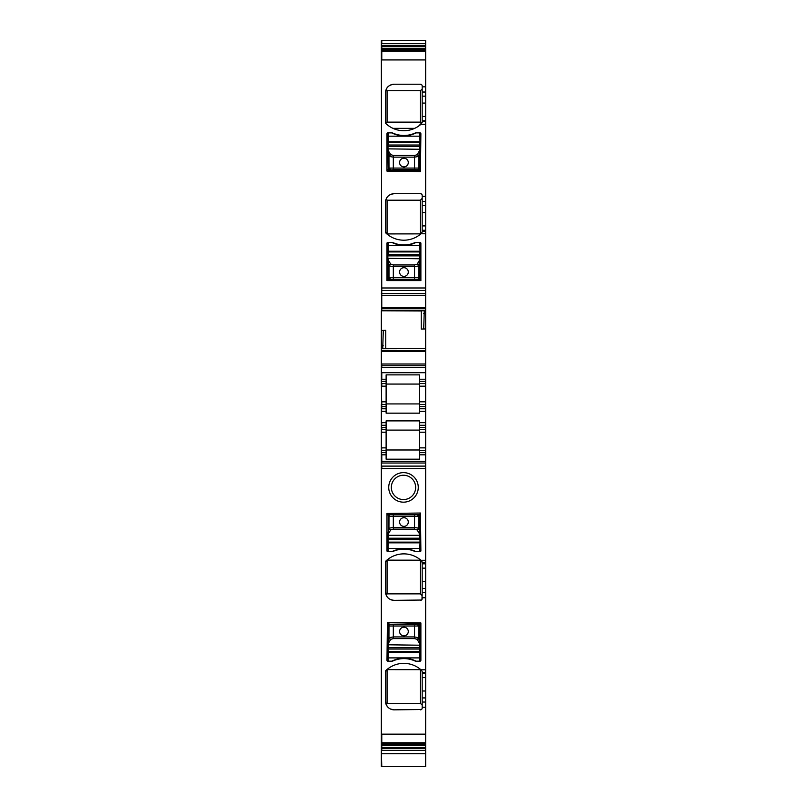 <?xml version="1.0" encoding="UTF-8"?>
<svg xmlns="http://www.w3.org/2000/svg" width="807" height="807" viewBox="0 0 807 807"><rect width="100%" height="100%" fill="white"/><g stroke="black" fill="none" stroke-linecap="round" stroke-linejoin="round"><path stroke-width="1.21" d="M425.652 734.148L425.652 742.763L381.782 742.763L381.782 734.148L425.652 734.148L425.652 707.235L422.182 707.235L422.182 671.656L421.627 670.385L422.182 671.656M425.652 742.763L425.652 766.65L381.348 766.65L381.348 752.881M425.652 43.578L381.782 43.578L381.782 40.35L425.652 40.35L425.652 310.675L381.348 310.796L381.348 330.456L383.295 330.406L382.73 348.715L425.652 348.594L425.652 310.675M425.652 348.594L425.652 383.567L419.579 383.567L419.579 379.219L425.652 379.219M425.652 408.766L419.579 408.766L419.579 411.368L425.652 411.368L425.652 383.567M425.652 411.368L425.652 425.279L419.579 425.279L419.579 420.881L386.119 420.881L386.119 422.666L381.348 422.666L381.348 753.355M419.579 425.279L419.579 432.229L425.652 432.229L425.652 425.279M425.652 432.229L425.652 447.865L419.579 447.865L419.579 432.229M425.652 450.477L419.579 450.477L419.579 459.173L386.119 459.173L386.119 454.815L381.782 454.815L381.782 461.332L425.652 461.362L381.782 461.332L381.782 463.016L425.652 463.016L425.652 447.865M425.652 463.016L425.652 562.913L422.182 562.913L421.627 560.905L422.182 562.166M421.98 599.44L422.182 592.56L425.652 592.56L425.652 562.913M425.652 592.56L425.652 597.755L422.182 597.755M422.182 702.04L425.652 702.04L425.652 597.755M425.652 702.04L425.652 707.235M381.348 743.247L425.652 743.247M425.652 748.684L381.782 748.684L381.782 750.49L425.652 750.49M425.652 45.384L381.782 45.384L381.348 43.578L381.348 50.821L425.652 50.821M421.446 84.543L420.447 84.231A1.735 1.735 0 0 1 422.182 85.966L422.182 96.154L425.652 96.154M420.447 84.231L394.159 84.231A8.685 8.685 0 0 0 385.474 92.916L385.474 122.422A1.735 1.735 0 0 0 386.018 123.693A26.066 26.066 0 0 0 420.972 124.288L422.182 122.422L422.182 96.154M421.446 194.033L420.447 193.71A1.735 1.735 0 0 1 422.182 195.445L422.182 205.634L425.652 205.634M420.447 193.71L394.159 193.71A8.685 8.685 0 0 0 385.474 202.406L385.474 231.902A1.735 1.735 0 0 0 386.018 233.173A26.066 26.066 0 0 0 420.972 233.768L422.182 231.902L422.182 205.634M425.652 293.556L381.782 293.556L425.652 293.637M425.652 328.923L423.705 328.994L424.27 310.675M424.189 310.776L381.782 310.776L421.254 310.967L421.254 329.074L423.705 328.994M383.295 330.406L385.746 330.315L385.746 348.594M382.73 348.715L381.782 348.715L381.348 345.82L381.348 365.753L425.652 365.753M425.652 372.703L381.782 372.703L381.782 379.219L386.119 379.219L386.119 374.872L419.579 374.872L419.579 379.219M419.579 383.567L419.579 404.418L425.652 404.418M419.579 408.766L419.579 404.418M419.579 429.617L425.652 429.617M419.579 450.477L419.579 447.865M425.652 454.815L419.579 454.815M421.446 600.045L394.159 600.358A8.685 8.685 0 0 1 385.474 591.672L385.474 562.166L386.018 560.905A26.066 26.066 0 0 1 420.972 560.3L421.627 560.905M422.182 592.56L422.182 562.913M421.446 709.524L394.159 709.837A8.685 8.685 0 0 1 385.474 701.152L385.474 671.656L386.018 670.385A26.066 26.066 0 0 1 420.972 669.79L421.627 670.385M422.182 598.623A1.735 1.735 0 0 1 420.447 600.358M386.018 670.385A1.735 1.735 0 0 0 385.474 671.656L386.856 669.639L420.84 669.669M385.474 701.152L386.341 704.955L388.076 707.366M394.159 709.837L390.477 709.02M420.447 709.837A1.735 1.735 0 0 0 422.182 708.102L421.98 708.919M422.182 708.102L422.182 707.235M386.018 560.905A1.735 1.735 0 0 0 385.474 562.166L386.856 560.149L420.84 560.189M385.474 591.672L386.341 595.475C387.481 598.239 390.084 599.863 394.159 600.358M390.729 529.856L393.322 529.12L393.322 527.455L388.994 528.192A1.735 1.654 -164.3 0 0 390.729 529.856L388.298 533.962L387.864 533.558L387.864 538.208L387.864 535.303L420.013 535.303L420.013 551.706A0.868 0.868 0 0 0 420.881 550.828L420.447 513.03L386.987 513.474L386.987 550.828A0.868 0.868 0 0 0 387.864 551.706L391.768 551.706A3.036 3.036 0 0 0 392.999 551.443A26.934 26.934 0 0 1 414.869 551.443A3.036 3.036 0 0 0 416.099 551.706A26.934 26.934 0 0 0 391.768 551.706M420.013 551.706L416.099 551.706M420.013 661.185L416.099 661.185A3.036 3.036 0 0 1 414.869 660.923A26.934 26.934 0 0 0 392.999 660.923A3.036 3.036 0 0 1 391.768 661.185L387.864 661.185A0.868 0.868 0 0 1 386.987 660.318L387.421 622.52L420.881 622.954L420.881 660.318A0.868 0.868 0 0 1 420.013 661.185L419.579 652.318L388.298 652.318L387.864 661.185M410.581 500.36A14.768 14.768 0 0 1 390.538 494.479A14.768 14.768 0 0 1 396.419 474.435A14.768 14.768 0 0 1 416.462 480.316A14.768 14.768 0 0 1 410.581 500.36M394.552 495.639A12.166 12.166 0 0 1 397.669 476.725A12.166 12.166 0 0 1 412.448 495.639A12.166 12.166 0 0 1 394.552 495.639M422.182 85.966L421.98 85.149M394.159 84.231C390.084 84.725 387.481 86.349 386.341 89.113L385.887 90.243M385.474 92.916L385.605 91.393M385.474 122.422L387.067 122.129L387.067 90.717L420.427 90.717L422.182 88.881M389.055 126.124L386.018 123.693M418.601 126.124L422.182 122.422M422.182 195.445L421.98 194.628M394.159 193.71C390.084 194.205 387.481 195.839 386.341 198.603L385.887 199.722M385.474 202.406L385.605 200.872M386.018 233.173L385.474 231.902L386.856 233.919L420.84 233.879M386.987 280.604L420.881 280.604L420.881 243.24A0.868 0.868 0 0 0 420.013 242.372L416.099 242.372A3.036 3.036 0 0 0 414.869 242.635A26.934 26.934 0 0 1 392.999 242.635A3.036 3.036 0 0 0 391.768 242.372L387.864 242.372A0.868 0.868 0 0 0 386.987 243.24L386.987 280.604M391.768 132.893A3.036 3.036 0 0 1 392.999 133.155A26.934 26.934 0 0 0 414.869 133.155A3.036 3.036 0 0 1 416.099 132.893L420.013 132.893A0.868 0.868 0 0 1 420.881 133.76L420.447 171.558L386.987 171.124L386.987 133.76A0.868 0.868 0 0 1 387.864 132.893L391.768 132.893A26.934 26.934 0 0 0 416.099 132.893M422.182 231.902L421.627 233.173M386.119 401.815L381.782 401.815L381.782 404.418L386.119 404.418L386.119 379.219M386.119 404.418L386.119 413.164L419.579 413.164L419.579 411.368M419.579 384.061L386.119 384.061M386.119 427.448L386.119 429.617L381.782 429.617L381.782 427.448L386.119 427.448L386.119 425.279L381.348 425.279M386.119 425.279L386.119 422.666M386.119 454.815L386.119 429.617M386.119 430.111L419.579 430.111M386.119 403.924L419.579 403.924M386.119 381.398L381.782 381.398L381.348 383.567L381.782 408.766L386.119 408.766M419.579 449.983L386.119 449.983M387.067 560.552L387.067 593.871L386.341 595.475M387.067 593.871L420.427 593.871L422.182 595.707M420.427 560.552L420.427 593.871M387.067 670.042L387.067 703.351L386.341 704.955M420.427 670.042L420.427 703.351L422.182 705.187M387.067 703.351L420.427 703.351M388.298 533.962L388.298 539.56L419.579 539.56L420.013 538.208L420.013 533.558L419.579 538.208L387.864 538.208L387.864 551.706M388.359 533.75L388.298 514.341L387.864 514.775L388.994 516.52L418.873 516.52A1.735 1.735 -111.8 0 0 417.138 514.785L418.883 516.52L420.013 514.775L420.013 533.558L418.873 528.192L418.873 516.52M387.864 644.793L419.579 645.207L419.579 647.698L387.864 647.698L387.864 643.028L388.298 661.185M390.729 639.336L393.322 638.599L393.322 636.935L388.994 637.681A1.735 1.654 -164.3 0 0 390.729 639.336L388.298 643.441L387.864 643.038L388.298 623.821L387.864 624.255L388.994 626.01L418.873 626.01A1.735 1.735 -111.8 0 0 417.138 624.275L418.883 626L418.873 637.681L417.189 639.497A1.735 1.654 -15.7 0 0 418.914 637.833L414.546 636.935L414.546 638.599L417.138 639.336M387.895 624.265L419.569 623.821L420.013 624.255L418.883 626M388.298 643.441L388.298 649.04L419.579 649.04L420.013 643.038L419.579 661.185M420.427 90.717L420.427 122.129L422.182 122.452M387.067 90.717L386.341 89.113M414.667 128.353L392.989 128.353M420.427 122.129L387.067 122.129M386.341 198.603L387.067 200.197L420.427 200.197L422.182 198.371M420.427 200.197L420.427 233.516M387.067 200.197L387.067 233.516M420.013 258.765L420.013 255.859L420.013 258.765L388.298 258.351L387.864 260.52L387.864 245.651L420.013 245.651L420.013 251.502L420.013 242.372M417.138 264.212L414.546 264.958L414.546 266.613L418.873 265.876A1.735 1.654 15.7 0 0 417.138 264.212L419.579 260.106L420.013 260.52L419.579 279.736L420.013 279.303L418.883 277.547L388.994 277.547A1.735 1.735 68.2 0 0 390.729 279.283L388.994 277.547L387.864 279.303L387.864 260.52L388.994 265.876L388.994 277.547M417.138 154.732L414.546 155.469L414.546 157.133L418.873 156.397A1.735 1.654 15.7 0 0 417.138 154.732L419.579 150.627L420.013 151.04L420.013 146.38L419.579 170.247L388.298 170.247L387.864 136.171L420.013 136.171L420.013 142.022L420.013 132.893M386.119 386.17L381.782 386.17L381.782 383.567L386.119 383.567M386.119 450.477L381.348 450.477M381.782 766.65L381.348 750.49M381.348 40.723L381.348 43.578M381.348 50.821L381.782 310.776M425.652 295.372L381.782 295.372L381.348 293.637M381.348 365.753L381.348 383.567M381.348 381.398L381.348 379.219M381.348 404.418L381.348 422.666M386.119 411.368L381.782 411.368L381.348 408.766M386.119 432.229L381.782 432.229L381.348 429.617M386.119 452.646L381.782 452.646L381.348 454.815M381.348 345.82L381.348 330.456M419.579 533.962L417.189 530.007A1.735 1.654 -15.7 0 0 418.914 528.353M387.864 535.303L387.864 533.548M420.013 542.566L420.013 548.417L387.864 548.417L388.298 542.133L388.298 542.829L419.579 542.829L419.579 542.133L388.298 542.133L387.864 539.56L387.864 542.566M420.013 535.303L420.013 533.548M387.925 533.336L388.954 528.353L390.679 530.007M417.138 529.856L418.873 528.192L414.546 527.455L414.546 529.12L417.189 530.007M403.934 517.691A4.348 4.348 0 0 0 399.586 522.028A4.348 4.348 0 0 0 403.934 526.376A4.348 4.348 0 0 0 408.281 522.028A4.348 4.348 0 0 0 403.934 517.691M387.895 514.785L390.719 514.785A1.735 1.735 111.8 0 0 388.994 516.52L388.994 516.52A1.735 1.735 111.8 0 1 390.719 514.785L393.322 514.876L393.322 527.455L414.546 527.455L414.546 514.876L417.138 514.785M388.298 514.341L419.973 514.785M419.539 514.352L417.148 514.785M388.298 260.106L390.679 264.06A1.735 1.654 164.3 0 0 388.954 265.725M387.864 251.502L387.864 258.765L387.864 255.859L419.579 255.859L419.579 254.518L388.298 254.518L388.298 251.935L419.579 251.935L419.579 251.239L388.298 251.239L388.298 251.935L388.298 242.372M419.579 260.106L419.579 251.935L420.013 254.518M387.864 258.765L387.864 260.53M419.519 260.318L418.914 265.725L417.189 264.06M390.729 264.212L388.994 265.876L393.322 266.613L393.322 264.958L390.679 264.06M387.864 242.372L387.864 250.806M403.934 276.387A4.348 4.348 0 0 0 408.281 272.04A4.348 4.348 0 0 0 403.934 267.692A4.348 4.348 0 0 0 399.586 272.04A4.348 4.348 0 0 0 403.934 276.387M391.768 242.372A26.934 26.934 0 0 0 416.099 242.372M417.138 279.283A1.735 1.735 -68.2 0 0 418.873 277.547L418.873 277.547A1.735 1.735 -68.2 0 1 417.148 279.283L414.546 279.202L414.546 266.613L393.322 266.613L393.322 279.202L387.895 279.283M388.328 279.716L419.973 279.283M419.539 279.716L417.148 279.283M420.013 149.285L388.298 148.871L388.359 150.838L390.679 154.581A1.735 1.654 164.3 0 0 388.954 156.235L388.994 168.068A1.735 1.735 68.2 0 0 390.729 169.803L388.994 168.068L387.864 169.813L388.298 170.247L387.895 169.803M387.864 142.022L387.864 149.285L387.864 146.38L419.579 146.38L419.579 145.028L388.298 145.028L388.298 142.456L419.579 142.456L419.579 141.76L388.298 141.76L388.298 142.456L388.298 132.893M419.579 150.627L419.579 142.456L420.013 145.028M388.359 150.838L388.954 156.235M388.298 150.627L387.864 151.04L387.864 149.285M419.519 150.838L418.914 156.235L417.189 154.581M390.729 154.732L388.994 156.397L393.322 157.133L393.322 155.469L390.679 154.581M387.864 132.893L387.864 141.326M420.013 169.813L419.539 170.237L420.013 169.813L418.883 168.068L388.994 168.068M403.934 166.898A4.348 4.348 0 0 0 408.281 162.56A4.348 4.348 0 0 0 403.934 158.212A4.348 4.348 0 0 0 399.586 162.56A4.348 4.348 0 0 0 403.934 166.898M417.138 169.803A1.735 1.735 -68.2 0 0 418.873 168.068L418.873 168.068A1.735 1.735 -68.2 0 1 417.148 169.803L414.546 169.722L414.546 157.133L393.322 157.133L393.322 169.722L388.298 170.247M419.539 170.237L417.148 169.803M419.579 643.441L417.189 639.497M420.013 649.04L419.579 651.622L388.298 651.622L387.864 649.04L387.864 652.742M419.519 643.229L418.914 637.833M420.013 644.793L419.973 624.265M388.359 643.229L388.954 637.833L390.679 639.497M387.864 652.046L388.298 657.897L419.579 657.897L419.579 651.622L420.013 652.742M403.934 627.17A4.348 4.348 0 0 0 399.586 631.518A4.348 4.348 0 0 0 403.934 635.855A4.348 4.348 0 0 0 408.281 631.518A4.348 4.348 0 0 0 403.934 627.17M416.099 661.185A26.934 26.934 0 0 0 391.768 661.185M388.328 623.831L390.719 624.265A1.735 1.735 111.8 0 0 388.994 626.01L388.954 637.833M393.322 624.356L414.546 624.356L414.546 636.935L393.322 636.935L393.322 624.356L390.729 624.275A1.735 1.735 111.8 0 0 388.994 626M419.539 623.831L417.148 624.265M425.652 743.6L381.782 743.6L381.782 744.276L425.652 744.276M425.652 747.393L381.782 747.393L381.782 745.497L425.652 745.497M425.652 48.581L381.782 48.581L381.782 46.685L425.652 46.685M425.652 49.792L381.782 49.792L381.782 50.468L425.652 50.468M425.652 59.93L381.782 59.93L381.782 51.305L425.652 51.305M422.182 92.028L425.652 92.028M422.182 86.833L425.652 86.833M422.182 103.074L425.652 103.074M422.182 116.44L425.652 116.44M422.182 120.788L425.652 120.788M422.182 121.675L425.652 121.675M420.972 124.288L425.652 124.288M422.182 201.508L425.652 201.508M422.182 196.323L425.652 196.323M422.182 212.564L425.652 212.564M422.182 225.92L425.652 225.92M422.182 230.267L425.652 230.267M422.182 231.165L425.652 231.165M420.972 233.768L425.652 233.768M425.652 287.978L381.782 287.978L381.782 290.459L425.652 290.459M425.652 307.911L381.782 307.911L381.782 308.738L425.652 308.738M425.652 313.57L423.705 313.57M385.746 348.422L425.652 348.422M382.811 348.614L425.652 348.614M425.652 350.662L381.782 350.662L381.782 351.489L425.652 351.489M425.652 367.498L381.782 367.498L381.782 364.018L425.652 364.018M419.579 381.398L425.652 381.398M425.652 386.17L419.579 386.17M425.652 401.815L419.579 401.815M425.652 406.597L419.579 406.597M425.652 422.666L419.579 422.666M425.652 427.448L419.579 427.448M419.579 452.646L425.652 452.646M425.652 466.113L381.782 466.113L381.782 468.605L425.652 468.605M425.652 560.3L420.972 560.3M422.182 563.811L425.652 563.811M425.652 568.148L422.182 568.148M422.182 581.514L425.652 581.514M425.652 588.434L422.182 588.434M425.652 672.392L422.182 672.392M425.652 669.79L420.972 669.79M422.182 673.29L425.652 673.29M425.652 677.628L422.182 677.628M422.182 690.994L425.652 690.994M425.652 697.924L422.182 697.924M381.782 345.82L383.295 345.82M381.348 427.448L381.782 422.666M381.348 406.597L386.119 406.597M381.348 452.646L381.782 447.865L386.119 447.865M393.322 529.12L414.546 529.12M388.994 516.52L388.954 528.353M387.864 543.262L388.298 551.706M420.013 543.262L419.579 551.706M393.322 514.876L414.546 514.876M414.546 264.958L393.322 264.958M418.873 277.547L418.914 265.725M420.013 250.806L419.579 242.372M414.546 279.202L393.322 279.202M414.546 155.469L393.322 155.469M418.873 168.068L418.914 156.235M420.013 141.326L419.579 132.893M414.546 169.722L393.322 169.722M393.322 638.599L414.546 638.599M414.546 624.356L417.138 624.275M381.348 753.718L425.652 753.718"/></g></svg>
